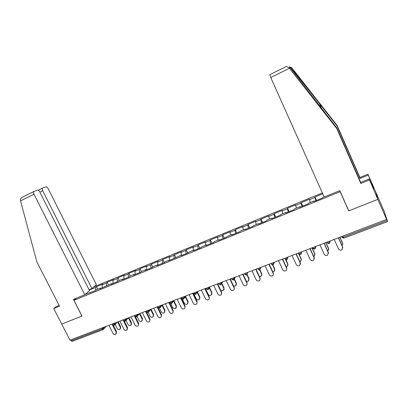 <?xml version="1.0" encoding="UTF-8"?>
<svg xmlns="http://www.w3.org/2000/svg" width="408" height="408" viewBox="0 0 408 408"><rect width="100%" height="100%" fill="white"/><g stroke="black" fill="none" stroke-linecap="round" stroke-linejoin="round"><path stroke-width="0.61" d="M322.356 192.923L93.886 286.834M370.796 182.83L371.428 182.57L367.955 174.18L384.275 211.574L387.6 221.559L343.811 238.19L343.225 237.221L387.105 220.524L377.818 199.385L375.977 192.556L377.818 199.385L348.764 210.844L339.808 190.648L324.187 197.028L270.728 77.489L269.775 74.689L285.988 66.662L286.676 66.54L288.956 67.667L336.748 128.52L336.809 127.959L360.682 182.396L369.107 178.959L373.585 189.093L372.662 185.507L371.499 182.85L370.913 183.09M59.129 305.444L56.023 306.714L53.754 308.581L61.71 324.085L81.977 316.088L73.981 300.344L76.617 298.085M73.981 300.344L340.241 191.627M85.185 294.397L95.533 290.598L96.405 289.818L100.689 288.068L101.092 288.329M89.194 290.032L95.62 287.4L96.467 286.656L97.777 289.262M102.26 287.854L102.112 284.738L102.938 283.999L96.467 286.656M102.112 284.738L106.309 283.014L107.126 282.28L108.436 284.906M113.082 283.438L112.894 280.311L113.689 279.582L107.126 282.28M112.894 280.311L117.152 278.567L117.938 277.843L119.253 280.49M124.068 278.955L123.833 275.823L124.598 275.104L117.938 277.843M123.833 275.823L128.158 274.054L128.908 273.34L130.228 276.007M135.211 274.405L134.936 271.274L135.665 270.565L128.908 273.34M134.936 271.274L139.322 269.474L140.041 268.77L141.367 271.478M146.518 269.795L146.202 266.654L146.895 265.955L140.041 268.77M146.202 266.654L150.649 264.828L151.332 264.134L152.745 267.021M157.988 265.027L157.631 261.962L158.294 261.278L151.332 264.134M157.631 261.962L162.149 260.11L162.797 259.427L164.296 262.522M169.59 259.937L169.238 257.203L169.861 256.53L162.797 259.427M169.238 257.203L173.823 255.321L174.43 254.653L175.945 257.785M181.412 255.107L181.014 252.374L181.601 251.71L174.43 254.653M181.014 252.374L185.671 250.461L186.242 249.808L187.756 252.965M193.412 250.206L192.974 247.467L193.519 246.82L186.242 249.808M192.974 247.467L197.701 245.529L198.232 244.887L199.752 248.074M205.596 245.234L205.117 242.485L205.622 241.852L198.232 244.887M205.117 242.485L209.916 240.516L210.406 239.889L211.931 243.102M217.974 240.179L217.444 237.431L217.913 236.808L210.406 239.889M217.444 237.431L222.319 235.431L222.768 234.814L224.293 238.058M230.54 235.049L229.964 232.295L230.387 231.688L222.768 234.814M229.964 232.295L234.916 230.265L235.319 229.663L236.854 232.932M243.306 229.837L242.684 227.078L243.061 226.486L235.319 229.663M242.684 227.078L247.712 225.012L248.074 224.431L249.604 227.73M256.275 224.538L255.602 221.779L255.933 221.202L248.074 224.431M255.602 221.779L260.712 219.683L261.023 219.111L262.563 222.442M269.448 219.162L268.729 216.393L269.015 215.832L261.023 219.111M268.729 216.393L273.916 214.266L274.181 213.71L275.726 217.071M282.841 213.695L282.066 210.926L282.3 210.38L274.181 213.71M282.066 210.926L287.339 208.758L287.553 208.223L289.099 211.614M296.443 208.136L295.616 205.367L295.8 204.836L287.553 208.223M295.616 205.367L300.976 203.169L301.14 202.649L302.69 206.071M310.274 202.49L309.524 199.206L301.14 202.649M309.392 199.716L314.838 197.482L314.95 196.982L316.501 200.435M322.738 193.785L314.95 196.982M324.105 196.845L322.861 197.35L322.779 197.87L313.961 201.47L314.078 200.94L308.484 203.22L308.346 203.76L299.676 207.3L299.849 206.749L294.346 208.993L294.153 209.554L285.625 213.032L285.855 212.461L280.444 214.669L280.194 215.246L271.81 218.668L272.09 218.081L266.771 220.254L266.47 220.85L258.218 224.216L258.55 223.609L253.317 225.746L252.965 226.358L244.851 229.668L245.234 229.051L240.083 231.152L239.68 231.78L231.693 235.039L232.126 234.401L227.057 236.472L226.608 237.114L218.749 240.317L219.229 239.669L214.236 241.704L213.746 242.362L206.009 245.519L206.53 244.851L201.623 246.855L201.083 247.529L193.469 250.634L194.035 249.956L189.2 251.93L188.624 252.613L181.126 255.673L181.733 254.98L168.973 260.63L169.621 259.921L164.934 261.839L164.271 262.548L157.009 265.516L157.692 264.792L153.076 266.679L152.378 267.403L145.222 270.32L145.947 269.591L141.398 271.447L140.663 272.182L133.615 275.058L134.375 274.314L129.897 276.145L129.127 276.889L122.181 279.725L122.976 278.97L118.57 280.77L117.759 281.53L110.92 284.32L111.751 283.555L99.827 288.849L100.689 288.068M106.473 286.135L106.309 283.014M117.361 281.693L117.152 278.567M111.751 283.555L112.144 283.82M128.403 277.185L128.158 274.054M122.976 278.97L123.369 279.24M139.613 272.61L139.322 269.474M134.375 274.314L134.757 274.594M150.986 267.969L150.649 264.828M145.947 269.591L146.319 269.877M162.532 263.262L162.149 260.11M157.692 264.792L158.059 265.083M174.247 258.478L173.823 255.321M169.621 259.921L169.978 260.222M186.145 253.623L185.671 250.461M181.733 254.98L182.08 255.281M198.227 248.696L197.701 245.529M194.035 249.956L194.376 250.267M210.492 243.688L209.916 240.516M206.53 244.851L206.866 245.172M222.946 238.609L222.319 235.431M219.229 239.669L219.55 239.996M235.6 233.442L234.916 230.265M232.126 234.401L232.438 234.733M248.452 228.2L247.712 225.012M245.234 229.051L245.534 229.388M261.508 222.875L260.712 219.683M258.55 223.609L258.845 223.956M274.773 217.459L273.916 214.266M272.09 218.081L272.376 218.438M288.257 211.961L287.339 208.758M285.855 212.461L286.125 212.828M301.956 206.366L300.976 203.169M299.849 206.749L300.11 207.121M315.884 200.685L314.838 197.482M314.078 200.94L314.323 201.322M387.105 220.524L387.6 221.559M81.967 316.062L61.71 324.085L69.952 340.15L386.575 219.433M102.984 329.669L72.129 341.389L71.094 340.777L70.64 339.89M348.656 210.605L348.672 210.885L377.818 199.385L369.107 178.959M348.672 210.885L340.236 191.872M95.742 290.409L95.62 287.4M86.491 293.867L86.18 293.536M89.786 292.521L90.194 292.776M334.213 239.394L338.467 248.865C339.359 250.231 340.537 250.512 341.996 249.711L342.633 246.947L342.796 247.936M338.512 237.757L342.633 246.947M338.38 237.808L342.633 247.304M342.134 245.835L342.638 243.229L342.802 244.198M342.638 243.571L339.813 237.262M342.638 243.229L339.946 237.211M368.184 175.139L360.06 178.475L337.023 125.919L337.079 125.404L291.827 67.799L289.384 66.718M337.023 125.919L319.495 103.596C307.061 87.735 292.806 70.028 290.613 67.743C289.904 67.116 289.782 67.111 290.246 67.728L336.809 127.959M360.06 178.475L359.907 177.49L367.955 174.18M337.079 125.404L359.907 177.49M371.428 182.57L371.499 182.85M336.748 128.52L360.856 183.472L360.682 182.396M360.856 183.472L369.357 180.005M372.662 185.507L372.07 185.747M81.911 316.118L73.414 299.39L84.782 294.749L89.505 290.644L39.77 191.949C38.984 190.567 38.173 189.955 37.337 190.113L33.884 191.52C33.39 192.091 33.431 193.01 34.007 194.264L20.543 200.904L20.415 200.267C20.324 199.181 20.905 198.196 22.165 197.324L33.992 191.434M20.543 200.904L36.868 261.931L59.532 306.23L53.754 308.581M89.041 289.731L91.897 288.558L96.364 284.672L48.139 188.583C47.379 187.241 46.604 186.64 45.813 186.782L42.554 188.108C42.09 188.659 42.136 189.547 42.697 190.771L39.877 192.163M91.897 288.558L42.697 190.771M84.782 294.749L34.007 194.264M319.938 244.841L324.181 254.22C325.054 255.561 326.206 255.852 327.639 255.087L328.307 252.317L328.455 253.465M324.197 243.214L328.307 252.317M324.034 243.28L328.277 252.685M305.893 250.196L310.131 259.488C310.983 260.804 312.115 261.1 313.517 260.37L314.216 257.606L314.333 258.891M310.116 248.584L314.216 257.606M309.922 248.661L314.16 257.973M292.082 255.459L296.305 264.67C297.146 265.965 298.253 266.266 299.63 265.567L300.354 262.803L300.441 264.216M296.259 253.868L300.354 262.803M296.04 253.949L300.273 263.18M278.491 260.641L282.708 269.765C283.535 271.045 284.621 271.345 285.967 270.677C286.763 270.05 286.972 269.26 286.605 268.306L286.763 269.438M282.632 259.065L286.717 267.918M282.387 259.156L286.605 268.306M265.113 265.741L269.326 274.783C270.137 276.043 271.203 276.349 272.529 275.706C273.319 275.084 273.528 274.298 273.161 273.345L273.304 274.564M269.219 264.175L273.299 272.952M268.949 264.277L273.161 273.345M327.848 251.303L328.613 248.523L328.756 249.64M328.583 248.87L325.762 242.617M328.613 248.523L325.921 242.556M313.778 256.637L314.129 256.433L314.808 253.725L314.93 254.985M314.757 254.082L311.942 247.891M314.808 253.725L312.125 247.819M299.916 261.849L300.517 261.554L301.226 258.851L301.313 260.233M301.145 259.213L298.34 253.072M301.226 258.851L298.936 253.842M286.263 266.934L287.13 266.592L287.859 263.894L287.91 265.379M287.757 264.262L285.666 259.723M287.859 263.894L286.008 259.876M272.804 271.896L273.952 271.55L274.701 268.857L274.712 270.433M274.574 269.229L272.656 265.103M274.701 268.857L272.952 265.083M251.955 270.759L256.153 279.72C256.953 280.959 258.004 281.27 259.304 280.648C260.09 280.041 260.299 279.256 259.932 278.302L260.059 279.597M256.02 269.209L260.09 277.904M255.729 269.321L259.932 278.302M259.544 276.736L260.977 276.43L261.747 273.743L261.722 275.4M261.599 274.125L259.733 270.132M261.747 273.743L260.003 269.999M239.001 275.696L243.188 284.58C243.979 285.804 245.009 286.115 246.284 285.518C247.075 284.917 247.279 284.136 246.906 283.183L247.019 284.539M243.03 274.161L247.09 282.78M242.714 274.283L246.906 283.183M246.458 281.438L248.212 281.229L248.997 278.552L248.931 280.276M248.824 278.939L246.932 274.916M248.997 278.552L247.182 274.691M226.251 280.561L230.428 289.364C231.209 290.567 232.223 290.884 233.478 290.307C234.258 289.716 234.462 288.94 234.09 287.992L234.187 289.4M230.245 279.036L234.294 287.579M229.908 279.164L234.09 287.992M233.539 285.983L235.635 285.957L236.441 283.29L236.334 285.07M236.242 283.682L234.269 279.505M236.441 283.29L234.437 279.052M213.695 285.345L217.867 294.071C218.637 295.265 219.637 295.581 220.866 295.02C221.646 294.438 221.845 293.668 221.473 292.72L221.554 294.173M217.658 283.835L221.697 292.306M217.296 283.973L221.473 292.72M220.723 290.267L223.258 290.613L224.074 287.951L223.931 289.782M223.854 288.354L221.651 283.728M224.074 287.951L221.876 283.341M201.338 290.057L205.499 298.707C206.254 299.885 207.239 300.201 208.447 299.661C209.222 299.09 209.421 298.325 209.044 297.376L209.294 296.958L209.115 298.865M205.265 288.558L209.294 296.958M204.882 288.706L209.044 297.376M205.403 288.507L208.167 294.265C208.911 295.423 209.875 295.729 211.064 295.198L211.89 292.546L211.721 294.418M211.655 292.954L209.34 288.125M211.89 292.546L209.584 287.727M189.169 294.698L193.316 303.272C194.065 304.434 195.034 304.756 196.222 304.23C196.993 303.664 197.191 302.909 196.814 301.961L197.079 301.538L196.87 303.481M193.061 293.214L197.079 301.538M192.658 293.367L196.814 301.961M193.443 293.066L196.202 298.778C196.936 299.916 197.89 300.227 199.053 299.712L199.894 297.075L199.691 298.977M199.634 297.483L197.227 292.48M199.894 297.075L197.487 292.082M177.184 299.268L181.32 307.77C182.065 308.917 183.019 309.239 184.186 308.728C184.951 308.173 185.14 307.423 184.763 306.479L185.054 306.046L184.814 308.02M181.04 297.794L185.054 306.046M180.622 297.957L184.763 306.479M182.305 298.875L184.416 303.22C185.14 304.348 186.079 304.659 187.226 304.159L188.073 301.532L187.843 303.465M187.797 301.945L185.303 296.805M188.073 301.532L185.584 296.397M165.378 303.766L169.504 312.202C170.238 313.334 171.181 313.655 172.329 313.16C173.089 312.615 173.278 311.87 172.895 310.927L173.201 310.493L172.941 312.482M169.203 302.308L173.201 310.493M168.764 302.476L172.895 310.927M170.901 303.715L172.798 307.601C173.517 308.713 174.44 309.024 175.573 308.54L176.429 305.923L176.169 307.877M176.134 306.342L173.568 301.084M176.429 305.923L173.869 300.671M153.75 308.203L157.865 316.562C158.59 317.684 159.518 318.005 160.645 317.526C161.4 316.985 161.588 316.246 161.206 315.313L161.532 314.869L161.242 316.878M157.544 306.755L161.532 314.869M157.085 306.928L161.206 315.313M159.523 308.188L161.354 311.916C162.068 313.018 162.981 313.329 164.087 312.854L164.954 310.253L164.674 312.227M164.638 310.677L162.012 305.317M164.954 310.253L162.343 304.924M142.29 312.569L146.401 320.861C147.115 321.968 148.033 322.289 149.139 321.825C149.889 321.295 150.073 320.56 149.69 319.627L150.032 319.184L149.721 321.208M146.513 312.059L150.032 319.184M145.579 311.314L149.69 319.627M148.242 312.452L150.078 316.164C150.781 317.256 151.679 317.572 152.776 317.108L153.648 314.517L153.342 316.506M153.316 314.945L150.634 309.504M153.648 314.517L151.042 309.233M131.004 316.873L135.099 325.094C135.813 326.191 136.716 326.517 137.807 326.063C138.547 325.538 138.725 324.809 138.343 323.881L138.705 323.432L138.373 325.467M135.425 316.827L138.705 323.432M134.242 315.639L138.343 323.881M137.078 316.557L138.965 320.356C139.664 321.433 140.546 321.749 141.622 321.3L142.504 318.719L142.178 320.719M142.152 319.153L139.429 313.66M142.504 318.719L139.903 313.482M119.881 321.111L123.966 329.271C124.669 330.353 125.562 330.679 126.638 330.235L127.541 327.619L127.189 329.664M124.358 321.254L127.541 327.619M123.073 319.897L127.163 328.073M126.006 320.474L128.01 324.488C128.698 325.553 129.576 325.87 130.631 325.431L131.519 322.866L131.172 324.87M131.152 323.299L128.433 317.852M131.519 322.866L128.928 317.664M108.921 325.293L112.996 333.382C113.694 334.458 114.572 334.779 115.627 334.351L116.54 331.745L116.168 333.795M113.424 325.543L116.54 331.745M112.067 324.095L116.142 332.204M115.133 324.421L117.208 328.557C117.892 329.613 118.754 329.929 119.799 329.506L120.692 326.951L120.329 328.96M120.309 327.389L117.596 321.983M120.692 326.951L118.106 321.79M342.745 236.145L343.225 237.221L341.935 237.481L341.481 236.625M71.094 340.777L102.158 328.96L101.694 328.047M103.377 327.405L103.693 328.032L103.148 329.608L102.158 328.96L104.769 326.874M329.71 241.113L330.036 241.852L330.103 240.965M329.231 243.729L330.036 241.852L328.613 242.786L327.257 242.908M315.348 246.59L315.68 247.319L315.817 246.412M301.231 251.971L301.558 252.695L301.767 251.767M287.339 257.269L287.671 257.983L287.946 257.035M273.676 262.477L274.008 263.185L274.349 262.222M260.238 267.602L260.564 268.306L260.972 267.322M247.008 272.646L247.34 273.34L247.809 272.34M233.993 277.608L234.32 278.297L234.85 277.282M221.182 282.489L221.508 283.172L222.1 282.142M208.575 287.298L208.896 287.977L209.544 286.931M196.161 292.031L196.483 292.704L197.181 291.644M183.937 296.692L184.258 297.356L185.013 296.285M171.901 301.283L172.222 301.94L173.023 300.854M160.048 305.801L160.369 306.454L161.216 305.352M148.369 310.253L148.691 310.901L149.588 309.784M136.869 314.634L137.19 315.282L138.134 314.155M125.542 318.954L125.858 319.597L126.847 318.459M114.378 323.212L114.694 323.845L115.729 322.697M314.889 249.176L315.68 247.319L314.247 248.253L312.946 248.36M300.788 254.531L301.558 252.695L300.115 253.628L298.87 253.72M286.916 259.804L287.671 257.983L286.217 258.917L285.024 258.988M273.268 264.986L274.008 263.185L272.544 264.119L271.407 264.175M259.84 270.086L260.564 268.306L259.095 269.239L258.004 269.28L259.763 270.121M246.631 275.104L247.34 273.34L245.861 274.273L244.82 274.298M233.626 280.041L234.32 278.297L232.835 279.23L231.836 279.256M220.83 284.901L221.508 283.172L220.019 284.106L219.055 284.131M208.238 289.69L208.896 287.977L207.402 288.91L206.474 288.93M195.835 294.397L196.483 292.704L194.978 293.638L194.091 293.658M183.626 299.038L184.258 297.356L182.753 298.289L181.891 298.309M171.6 303.603L172.222 301.94L170.707 302.874L169.881 302.894M159.757 308.101L160.369 306.454L158.85 307.387L158.054 307.403M148.099 312.533L148.691 310.901L147.171 311.829L146.401 311.85M136.609 316.894L137.19 315.282L135.665 316.21L134.926 316.225M125.287 321.193L125.858 319.597L124.328 320.52L123.619 320.54M114.138 325.431L114.694 323.845L112.475 324.793M291.827 67.799L290.613 67.743M290.246 67.728L288.956 67.667M289.425 68.269L270.728 77.489M321.81 108.865L319.495 103.596M38.23 190.225L42.656 188.037M341.542 236.604L341.935 237.481L343.776 238.206M326.981 242.153L327.374 243.03L329.185 243.749M312.661 247.615L313.058 248.487L314.838 249.196M298.58 252.986L298.977 253.858L300.727 254.556M284.723 258.264L285.126 259.136L286.85 259.83M271.096 263.461L271.499 264.328L273.197 265.016M257.688 268.571L258.091 269.438M244.489 273.605L244.897 274.467L246.544 275.14M235.324 277.098L234.447 278.786M231.504 278.557L231.912 279.419L233.539 280.082M222.681 281.918L221.641 283.754M218.719 283.427L219.132 284.289L220.738 284.942M210.232 286.666L209.029 288.629M206.137 288.226L206.545 289.083L208.136 289.731M197.972 291.337L196.605 293.423M193.749 292.949L194.157 293.801L195.728 294.443M185.9 295.943L184.375 298.136M181.55 297.6L181.963 298.452L183.513 299.084M174.012 300.477L172.329 302.772M169.534 302.18L169.947 303.027L171.488 303.654M162.302 304.939L160.466 307.331M157.702 306.694L158.12 307.535L159.64 308.152M150.766 309.34L148.777 311.814M146.049 311.136L146.467 311.972L147.971 312.584M139.398 313.67L137.266 316.225M134.569 315.512L134.987 316.348L136.481 316.95M128.204 317.939L125.929 320.566M123.257 319.826L123.675 320.657L125.154 321.249M117.167 322.147L114.755 324.839M112.113 324.074L112.532 324.901L114 325.487M106.289 326.298L103.744 329.052M285.988 66.662L269.775 74.689M42.554 188.108L38.25 190.24M33.884 191.52L22.165 197.324"/></g></svg>
